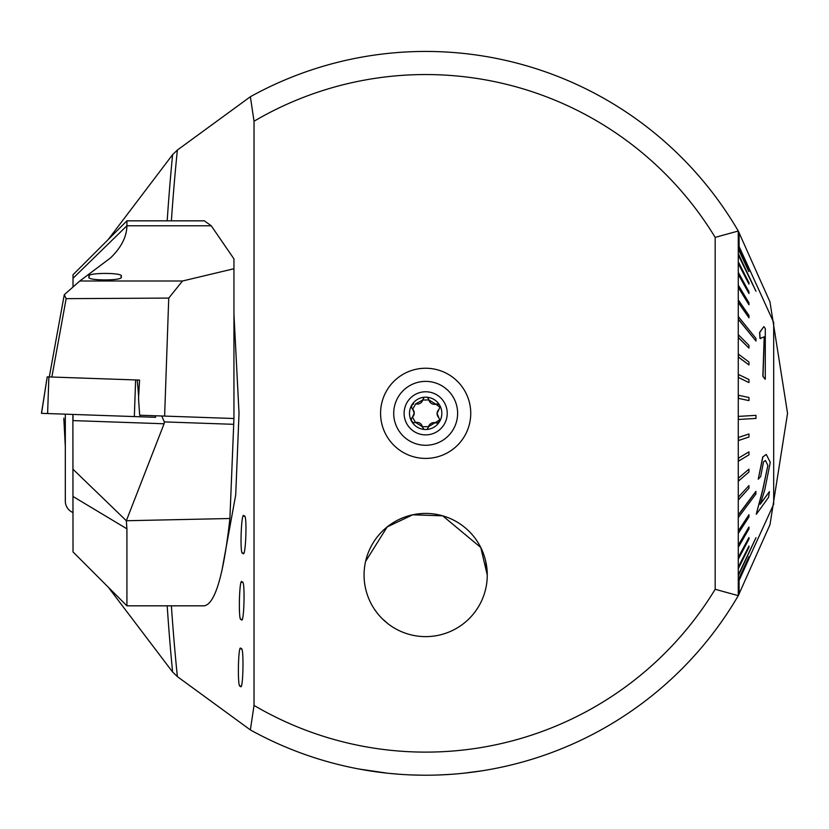 <?xml version="1.0" encoding="UTF-8"?>
<svg xmlns="http://www.w3.org/2000/svg" width="829" height="829" viewBox="0 0 829 829"><rect width="100%" height="100%" fill="white"/><g stroke="black" fill="none" stroke-linecap="round" stroke-linejoin="round"><path stroke-width="1.24" d="M240.317 685.873C237.177 690.702 238.192 640.651 241.063 648.952C244.192 644.123 243.187 694.163 240.317 685.873M241.229 619.18C238.037 623.978 239.332 574.093 242.182 582.383C245.374 577.585 244.089 627.47 241.229 619.18M242.845 552.891C239.508 557.606 241.28 508.001 244.151 516.301C247.488 511.586 245.716 561.192 242.845 552.891M380.573 413.329A45.087 45.087 0 0 1 425.66 368.242A45.087 45.087 0 0 1 470.748 413.329A45.087 45.087 0 0 1 425.66 458.416A45.087 45.087 0 0 1 380.573 413.329M423.567 775.208L411.578 774.939M398.904 774.224L388.076 773.26M378.045 772.068L369.206 770.783M363.89 769.903L359.941 769.198M358.998 769.022L387.392 773.188M388.19 623.916L382.128 618.6M377.464 613.387L374.428 609.222M373.589 607.926L374.418 609.211M108.267 239.488L172.608 154.64L177.375 150.049L250.368 96.734A361.89 361.89 0 0 1 738.276 231.022L715.168 237.374A338.781 338.781 0 0 0 254.026 121.241L254.026 705.417L250.368 729.924L177.375 676.609L172.608 672.018L108.257 587.16M65.315 446.686L63.812 418.189M365.589 561.43L387.153 526.943L412.728 514.799L442.707 515.835L480.758 547.472L487.265 575.025L485.763 561.513M487.265 575.025A61.595 61.595 0 0 0 425.66 513.431A61.595 61.595 0 0 0 364.066 575.025A61.595 61.595 0 0 0 425.66 636.62A61.595 61.595 0 0 0 487.265 575.025C486.716 585.284 486.716 585.284 487.265 575.025M738.276 378.656L738.276 390.169M738.276 347.082L738.276 365.226M738.276 253.519L738.276 341.372M233.944 314.108L239.032 413.329L235.705 494.944L221.685 571.782M490.934 769.281L487.835 769.84M481.908 770.815L463.867 773.198M451.743 774.276L439.339 774.96M715.168 237.374L715.168 589.284L738.276 595.647L738.276 231.022L769.965 301.901L787.55 413.329L769.996 524.664L738.276 595.647A361.89 361.89 0 0 1 250.368 729.924M254.026 705.417A338.781 338.781 0 0 0 715.168 589.284M364.066 575.025C364.615 585.274 364.615 585.274 364.066 575.025M476.903 609.211L478.022 607.47M250.368 96.734L254.026 121.241M738.276 411.018L738.276 415.64M769.322 312.885L762.68 298.274M738.442 575.492L755.975 537.7L738.276 575.492M738.442 581.896L748.96 558.705L738.276 581.958M738.442 581.782L748.96 558.705M738.442 580.01L748.96 556.725L738.276 580.01M738.442 579.512L748.96 556.725M755.975 291.238L738.442 253.933L755.975 291.238L738.276 254.969M755.975 341.02L755.975 338.481L738.442 316.719L738.442 319.258L755.975 341.02L738.276 319.258M755.975 418.427L755.975 415.35L738.276 416.407L738.442 419.484L755.975 418.427M755.975 493.887L755.799 491.442L738.276 514.913L738.442 517.358L755.975 493.887M748.856 558.705L773.695 504.187L773.695 322.471L738.276 244.71M748.784 268.534L738.276 245.539L748.784 268.534M748.784 271.518L738.276 248.959L748.784 271.518M748.96 284.098L748.96 282.71L738.442 262.088L738.421 263.477L748.96 284.098L738.276 263.477M748.96 293.497L748.96 291.777L738.442 272.627L738.421 274.347L748.96 293.497L738.276 274.347M748.96 304.792L748.96 302.772L738.442 285.383L738.421 287.414L748.96 304.792L738.276 287.414M748.96 317.797L748.96 315.497L738.442 300.16L738.421 302.461L748.96 317.797L738.276 302.461M748.96 348.107L748.96 345.372L738.442 334.802L738.421 337.538L748.96 348.107L738.276 337.538M748.96 364.926L748.96 362.035L738.442 354.128L738.421 357.019L748.96 364.926L738.276 357.019M748.784 382.511L738.276 377.382L748.784 382.511M748.784 400.583L738.276 398.314L748.784 400.583M738.276 437.505L748.96 433.992L738.276 437.505M738.276 458.23L748.96 451.878L738.276 458.23M738.276 478.25L748.96 469.162L738.276 478.25M738.276 497.245L748.96 485.566L738.276 497.245M738.276 530.985L748.96 514.716L738.276 530.985M738.276 545.192L748.96 527.006L738.276 545.192M738.276 557.326L748.96 537.503L738.276 557.326M738.276 567.191L748.96 546.031L738.276 567.191M738.442 574.621L755.975 537.7M767.882 465.442L762.68 489.866L756.235 514.218L762.835 489.866L767.882 465.442L765.416 460.478L763.509 461.908L760.67 476.571L758.245 479.183L762.898 456.934L766.265 454.437L770.276 462.354L764.752 489.949L760.286 504.177L769.436 491.638L768.556 497.327L756.39 514.218M766.265 454.427L762.742 456.934L758.245 479.183M769.436 491.638L760.131 504.177M764.193 336.978L762.856 376.283L765.126 379.216L763.012 376.283L764.328 336.781L760.089 338.408L759.768 332.398L763.83 326.626L765.291 328.522L765.281 379.216M763.83 326.626L759.613 332.398L759.934 338.408L760.773 338.512M738.442 567.191L738.442 568.425L748.96 547.264L748.96 546.031M738.442 530.985L738.442 533.171L748.96 516.902L748.96 514.716M738.442 545.192L738.442 547.088L748.96 528.902L748.96 527.006M738.442 557.326L738.442 558.901L748.96 539.078L748.96 537.503M738.442 497.245L738.442 499.897L748.96 488.229L748.96 485.566M738.442 437.505L738.442 440.551L748.96 437.038L748.96 433.992M738.442 458.23L738.442 461.193L748.96 454.841L748.96 451.878M738.442 478.25L738.442 481.079L748.96 472.002L748.96 469.162M755.975 491.442L738.442 514.913M748.96 400.583L748.96 397.516L738.276 395.246M738.442 395.246L738.442 398.314M748.96 382.511L748.96 379.506L738.276 374.376M738.442 374.376L738.442 377.382M755.975 415.35L738.442 416.407M748.96 271.518L738.276 248.296M738.442 248.296L738.442 248.959M738.297 244.762L748.805 267.84M748.96 268.534L738.276 245.26M760.929 338.512L759.934 338.408M423.484 428.5A3.171 3.171 0 0 1 422.365 426.697A5.554 5.554 0 0 0 415.598 422.51A3.171 3.171 0 0 1 412.438 417.163A5.554 5.554 0 0 0 414.241 413.153L412.438 417.163L415.598 422.51L422.365 426.697L428.583 426.634L439.722 419.899L437.08 413.505L439.919 407.205L435.733 404.158A3.171 3.171 0 0 1 438.614 404.583M414.241 413.153L414.241 413.153A5.554 5.554 0 0 0 412.687 409.205L414.241 413.153M393.713 412.842A31.958 31.958 0 0 0 425.173 445.277A31.958 31.958 0 0 0 457.618 413.826A31.958 31.958 0 0 0 426.158 381.381A31.958 31.958 0 0 0 393.713 412.842M426.002 391.775A21.554 21.554 0 0 0 404.106 412.997A21.554 21.554 0 0 0 425.329 434.883A21.554 21.554 0 0 0 447.225 413.661A21.554 21.554 0 0 0 426.002 391.775M409.495 413.08A16.165 16.165 0 0 0 425.412 429.495A16.165 16.165 0 0 0 441.836 413.578A16.165 16.165 0 0 0 425.919 397.164A16.165 16.165 0 0 0 409.495 413.08M427.837 398.169A3.171 3.171 0 0 1 428.956 399.961A5.554 5.554 0 0 0 435.733 404.158L428.956 399.961L422.749 400.024L415.733 403.796L412.687 409.205A3.171 3.171 0 0 1 413.712 403.827M415.733 403.796A5.554 5.554 0 0 0 422.749 400.024A3.171 3.171 0 0 1 423.826 398.21M438.893 409.495A5.554 5.554 0 0 0 438.645 417.464M439.722 419.899A3.171 3.171 0 0 1 435.598 422.873A5.554 5.554 0 0 0 428.583 426.634A3.171 3.171 0 0 1 427.505 428.458M370.138 548.363A61.595 61.595 0 0 0 398.998 630.548A61.595 61.595 0 0 0 481.193 601.688A61.595 61.595 0 0 0 452.333 519.493A61.595 61.595 0 0 0 370.138 548.363M73.014 512.529A12.321 12.321 0 0 1 65.315 501.11L65.315 414.168M79.802 281L182.494 281L233.944 268.741L233.944 258.876L211.229 225.768L126.92 225.768L73.014 278.285L73.014 274.741L126.92 220.835L126.92 225.768C126.733 236.669 121.335 247.332 110.713 257.767L79.802 281L64.268 294.73L66.144 298.658L51.864 377.019M126.92 605.823L204.369 605.823C215.198 603.709 223.706 574.601 229.902 518.508L126.34 520.736L126.92 528.829L126.92 605.823L73.014 551.927L72.89 414.427M89.325 276.668C83.853 272.347 126.671 272.347 120.91 276.668C126.371 281 83.553 281 89.325 276.668M126.92 220.835L204.369 220.835L211.229 225.768M233.944 268.741L233.944 418.51L139.676 415.225L138.526 398.386L139.562 380.086L137.251 380.003L139.562 380.086M73.014 469.255L126.34 520.736L164.08 423.774L164.329 421.899L161.728 415.992M233.944 418.51L229.902 518.508M73.014 415.816L73.014 420.593L164.08 423.774M73.014 278.285L73.014 287.01M182.494 281L168.743 298.088L164.619 416.096M168.743 298.088L66.144 298.658M49.294 376.936L64.268 294.73M155.334 415.764L155.551 417.319L41.543 413.339M138.65 396.314L137.251 380.003L47.222 376.863L41.554 413.277M172.608 672.018A488.519 76.423 90 0 1 167.189 605.823M177.375 676.609A480.592 75.18 90 0 1 171.385 605.823M171.385 220.835A480.592 75.18 90 0 1 177.375 150.049M167.189 220.835A488.519 76.423 90 0 1 172.608 154.64M739.095 594.227L739.095 580.466M739.095 246.192L739.095 232.431M126.92 528.829L73.014 496.488M233.674 424.324L164.329 421.899M48.88 376.915L47.605 413.547M135.614 379.951L134.339 416.572M140.267 415.246L140.402 416.79M47.222 376.863L41.45 413.329M155.417 415.775L155.551 417.319"/></g></svg>

